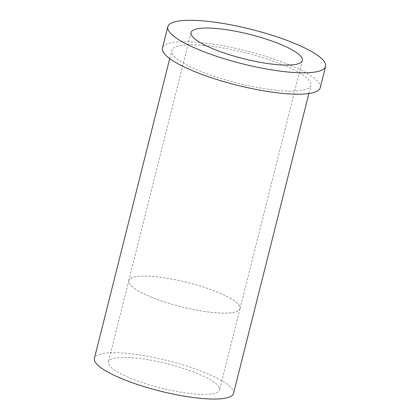 <?xml version="1.0" encoding="UTF-8"?>
<svg xmlns="http://www.w3.org/2000/svg" width="420" height="420" viewBox="0 0 420 420"><rect width="100%" height="100%" fill="white"/><g stroke="black" fill="none" stroke-linecap="round" stroke-linejoin="round"><path stroke-width="0.32" stroke-dasharray="2.1 1.58" d="M231.441 298.914A57.393 12.547 14.1 0 0 170.294 278.764A57.393 12.547 14.1 0 0 128.73 280.644A57.393 12.547 14.1 0 0 181.34 306.789A57.393 12.547 14.1 0 0 240.056 308.606A57.393 12.547 14.1 0 0 231.441 298.914M137.393 290.336A57.34 12.532 14.1 0 0 198.482 310.469A57.34 12.532 14.1 0 0 240.004 308.59A57.34 12.532 14.1 0 0 187.446 282.466A57.34 12.532 14.1 0 0 128.782 280.655A57.34 12.532 14.1 0 0 137.393 290.336M116.981 371.6A57.34 12.532 14.1 0 0 178.07 391.729A57.34 12.532 14.1 0 0 219.592 389.855A57.34 12.532 14.1 0 0 167.034 363.731A57.34 12.532 14.1 0 0 108.37 361.919A57.34 12.532 14.1 0 0 116.981 371.6M320.229 87.759A81.344 17.782 14.1 0 0 281.258 61.666A81.344 17.782 14.1 0 0 198.944 42.383A81.344 17.782 14.1 0 0 162.44 48.127M233.562 393.367A71.741 15.682 14.1 0 0 199.19 370.351A71.741 15.682 14.1 0 0 126.599 353.346A71.741 15.682 14.1 0 0 94.4 358.407M203.952 45.402A71.741 15.682 14.1 0 0 171.754 50.463A71.741 15.682 14.1 0 0 237.51 83.15A71.741 15.682 14.1 0 0 310.91 85.418A71.741 15.682 14.1 0 0 276.544 62.407A71.741 15.682 14.1 0 0 203.952 45.402M240.056 308.606L302.369 60.538M128.73 280.644L191.042 32.576M128.782 280.655L108.37 361.919M240.004 308.59L219.592 389.855M308.873 93.55L310.91 85.418M169.712 58.595L171.754 50.463"/><path stroke-width="0.63" d="M293.753 50.846A57.393 12.547 -165.9 0 1 302.369 60.538A57.393 12.547 -165.9 0 1 243.647 58.727A57.393 12.547 -165.9 0 1 191.042 32.576A57.393 12.547 -165.9 0 1 232.607 30.697A57.393 12.547 -165.9 0 1 293.753 50.846M204.32 21A81.344 17.782 14.1 0 0 167.811 26.738A81.344 17.782 14.1 0 0 242.372 63.803A81.344 17.782 14.1 0 0 325.6 66.376A81.344 17.782 14.1 0 0 286.629 40.278A81.344 17.782 14.1 0 0 204.32 21M167.811 26.738L162.44 48.127A81.344 17.782 14.1 0 0 237.001 85.186A81.344 17.782 14.1 0 0 320.229 87.759L325.6 66.376M169.712 58.595L94.4 358.407A71.741 15.682 14.1 0 0 160.162 391.099A71.741 15.682 14.1 0 0 233.562 393.367L308.873 93.55"/></g></svg>
